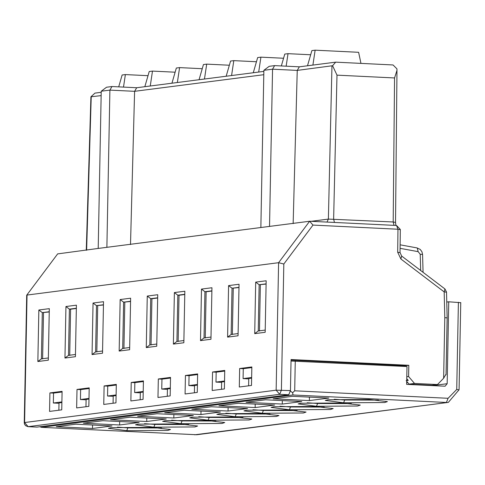 <?xml version="1.0" encoding="UTF-8"?>
<svg xmlns="http://www.w3.org/2000/svg" width="485" height="485" viewBox="0 0 485 485"><rect width="100%" height="100%" fill="white"/><g stroke="black" fill="none" stroke-linecap="round" stroke-linejoin="round"><path stroke-width="0.73" d="M291.024 361.034L406.994 366.533L406.654 384.369L445.091 386.212L447.17 383.708L448.74 301.797L460.404 302.658M290.43 391.11L292.631 392.723L294.698 390.801L448.098 398.294L456.731 389.461L458.404 302.27M446.764 302.052L448.74 301.797M167.289 396.275L167.428 388.976L170.314 388.606M39.964 426.758L41.431 427.321L292.995 394.972L292.631 392.723M166.24 418.985L146.725 421.495L110.483 419.725L130.004 417.215L166.24 418.985M206.428 420.422L224.731 422.52L222.069 423.447L180.941 423.696L162.645 421.326L165.3 420.671L206.428 420.422M179.317 423.908L197.625 426.006L194.964 426.933L153.836 427.182L135.533 424.811L138.189 424.157L179.317 423.908M139.134 422.471L119.613 424.981L83.378 423.211L102.893 420.701L139.134 422.471M112.023 425.957L92.508 428.467L56.272 426.697L75.787 424.187L112.023 425.957M152.211 427.394L170.514 429.492L167.852 430.419L126.73 430.668L108.428 428.297L111.083 427.643L152.211 427.394M260.639 413.45L278.948 415.548L276.286 416.476L235.158 416.73L216.856 414.354L219.517 413.699L260.639 413.45M220.457 412.014L200.935 414.523L164.7 412.753L184.221 410.243L220.457 412.014M369.073 399.507L387.382 401.604L384.714 402.532L343.592 402.786L325.289 400.41L327.945 399.755L369.073 399.507M328.885 398.07L309.369 400.58L273.134 398.809L292.649 396.3L328.885 398.07M341.967 402.993L360.27 405.09L357.609 406.018L316.487 406.272L298.184 403.896L300.839 403.241L341.967 402.993M301.779 401.556L282.264 404.066L246.028 402.295L265.544 399.786L301.779 401.556M274.674 405.042L255.152 407.552L218.917 405.781L238.438 403.271L274.674 405.042M314.856 406.478L333.165 408.576L330.503 409.504L289.375 409.758L271.073 407.382L273.728 406.727L314.856 406.478M247.562 408.528L228.047 411.037L191.811 409.267L211.327 406.757L247.562 408.528M287.75 409.964L306.053 412.062L303.392 412.99L262.27 413.244L243.967 410.868L246.623 410.213L287.75 409.964M173.83 418.009L137.594 416.239L157.11 413.729L193.345 415.499L173.83 418.009L173.897 414.548M208.053 420.21L189.75 417.84L192.406 417.185L233.534 416.936L251.842 419.034L249.175 419.962L208.053 420.21L209.187 417.433L242.906 417.549M334.268 399.27L344.726 400.004L378.445 400.119M309.369 400.58L309.436 397.124M307.163 402.756L317.62 403.49L351.34 403.605M282.264 404.066L282.331 400.61M255.152 407.552L255.219 404.096M280.051 406.242L290.509 406.976L324.235 407.091M228.047 411.037L228.114 407.582M252.946 409.728L263.404 410.462L297.123 410.577M221.506 389.303L221.645 382.004L224.525 381.634M248.617 385.817L248.756 378.518L251.636 378.148M194.4 392.789L194.54 385.49L197.419 385.12M200.935 414.523L201.002 411.068M225.84 413.214L236.292 413.947L270.018 414.063M198.729 416.7L209.187 417.433M140.183 399.761L140.323 392.462L143.202 392.092M113.078 403.247L113.217 395.948L116.097 395.578M85.966 406.733L86.106 399.434L88.985 399.064M58.861 410.219L59 402.92L61.88 402.55M146.725 421.495L146.791 418.034M171.623 420.186L182.081 420.919L215.801 421.035M144.512 423.672L154.97 424.405L188.695 424.52M119.613 424.981L119.68 421.52M92.508 428.467L92.574 425.005M117.406 427.158L127.864 427.891L161.584 428.006M410.486 384.557L410.831 384.217M399.973 229.599L397.973 229.235L397.682 252.224L400.889 259.002L444.175 291.909L444.8 317.663L446.8 317.863M444.8 317.663L443.636 378.245L437.47 384.557L414.517 383.435L408.606 376.536L408.819 365.302L291.055 359.549L290.454 390.595L288.751 394.766L279.693 394.323L281.397 390.152L283.822 264.016L312.983 225.082L397.973 229.235L396.542 225.476L400.319 229.496L400.028 252.485L401.665 256.05L444.951 288.957L446.521 292.025L447.146 317.778L446.048 374.85M445.709 374.669L443.636 378.245M437.47 384.557L432.044 385.254L409.097 384.132L406.715 381.349M444.927 288.939L444.175 291.909L446.17 292.109M414.517 383.435L409.097 384.132M288.751 394.766L36.969 427.103M49.555 411.413L61.74 409.849L62.092 391.353L49.906 392.917L49.555 411.413M76.648 407.927L88.846 406.363L89.204 387.867L77.006 389.437L76.648 407.927M212.187 390.498L224.385 388.934L224.743 370.437L212.545 372.007L212.187 390.498M239.299 387.012L251.497 385.448L251.848 366.951L239.651 368.521L239.299 387.012M103.76 404.441L115.957 402.877L116.309 384.381L104.111 385.951L103.76 404.441M185.082 393.984L197.28 392.42L197.637 373.923L185.434 375.493L185.082 393.984M130.865 400.956L143.063 399.391L143.421 380.895L131.223 382.465L130.865 400.956M157.971 397.47L170.174 395.905L170.526 377.409L158.328 378.979L157.971 397.47M202.239 68.712L179.589 67.609L177.364 82.511L199.056 79.722L203.445 64.541L206.701 64.123L204.47 79.025L226.168 76.236L230.557 61.055L233.806 60.637L231.581 75.539L253.273 72.75L257.662 57.569L260.918 57.151L258.687 72.053L263.852 71.392M274.625 65.62L269.199 66.318L263.876 70.313L272.552 69.197L274.625 65.62L299.348 66.827L307.49 65.778L311.879 50.598L315.129 50.179L312.904 65.081L307.496 65.778M312.983 225.082L309.648 221.245L269.533 226.404L272.552 69.197L297.244 70.404L332.583 65.718L336.99 75.145L394.547 77.958L396.966 70.434L396.948 68.864L393.05 64.96L335.675 62.153L312.904 65.081M101.207 92.308L94.969 93.108L90.919 96.794L101.141 95.618M111.974 86.53L106.554 87.227L101.226 91.222L109.901 90.113L111.974 86.53L136.703 87.743L177.364 82.511M309.776 221.239L396.542 225.476L309.776 221.239M283.822 264.016L278.596 262.7L309.648 221.245M27.045 295.05L26.693 295.262L24.25 422.629L24.596 422.532L27.045 295.05L278.596 262.7L276.147 390.183L290.454 390.595M101.226 91.222L98.206 248.435L57.648 253.897M28.148 426.673L24.596 422.532L276.147 390.183L279.693 394.323L28.148 426.673L37.206 427.115M156.74 346.235L146.276 347.581L147.264 296.062L157.728 294.716L156.74 346.235M183.845 342.749L173.381 344.095L174.376 292.576L184.833 291.23L183.845 342.749M130.623 298.202L129.634 349.721L119.171 351.067L120.159 299.548L130.623 298.202M227.598 337.123L238.062 335.778L239.05 284.258L228.587 285.604L227.598 337.123L231.151 334.462L238.105 333.565M200.493 340.609L201.481 289.09L211.945 287.744L210.957 339.264L200.493 340.609L204.039 337.948L210.999 337.051M64.954 358.039L75.418 356.693L76.406 305.174L65.942 306.52L64.954 358.039L68.5 355.378L75.46 354.48M103.457 304.756L96.497 305.653L93.047 303.034L103.511 301.688L102.523 353.207L92.059 354.553L95.612 351.892L102.565 350.995M93.047 303.034L92.059 354.553M265.174 332.292L254.71 333.638L255.698 282.118L266.162 280.773L265.174 332.292M48.318 360.179L37.854 361.525L38.848 310L49.312 308.654L48.318 360.179M103.45 304.974L96.497 305.653L95.612 351.892M49.252 311.728L42.298 312.625L38.848 310M49.246 311.946L42.298 312.625L41.407 358.858L37.854 361.525M41.407 358.858L48.361 357.966M76.345 308.242L69.391 309.139L68.5 355.378M65.942 306.52L69.391 309.139L70.598 309.2L69.713 355.432M238.996 287.332L232.036 288.223L228.587 285.604M238.99 287.544L232.036 288.223L231.151 334.462M266.101 283.846L259.148 284.737L255.698 282.118M266.095 284.058L259.148 284.737L258.256 330.976L254.71 333.638M258.256 330.976L265.216 330.079M130.562 301.27L123.608 302.167L122.717 348.406L129.677 347.509M130.556 301.488L123.608 302.167L120.159 299.548M119.171 351.067L122.717 348.406M184.779 294.298L177.819 295.195L176.934 341.434L183.888 340.537M174.376 292.576L177.819 295.195L179.032 295.256L178.14 341.495M173.381 344.095L176.934 341.434M157.667 297.784L150.714 298.681L149.829 344.92L156.782 344.023M147.264 296.062L150.714 298.681L151.92 298.742L151.035 344.974M146.276 347.581L149.829 344.92M201.481 289.09L204.931 291.709L204.039 337.948M211.884 290.818L204.931 291.709L206.137 291.77L205.252 338.009M171.945 83.208L176.34 68.027L179.589 67.609M258.687 72.053L253.279 72.75M231.581 75.539L226.174 76.236M204.47 79.025L199.062 79.722M269.533 226.404L106.882 247.32L109.901 90.113L134.6 91.319L136.703 87.743M130.507 244.537L134.6 91.319L263.791 74.702M229.344 65.226L206.701 64.123M256.456 61.74L233.806 60.637M283.561 58.255L260.918 57.151M281.336 65.948L284.768 54.084L288.023 53.665L286.15 66.184M310.667 54.769L288.023 53.665M293.152 223.621L297.244 70.404L299.348 66.827M332.583 65.718L335.675 62.153M315.129 50.179L358.615 52.301L360.961 63.389M86.269 250.272L90.919 96.794M118.698 86.863L122.135 74.993L125.373 74.581L123.505 87.094M148.022 75.684L125.373 74.581M144.833 86.694L149.228 71.513L152.484 71.095L150.259 85.997M175.127 72.198L152.484 71.095M98.206 248.435L106.882 247.32M420.677 270.503L420.21 254.243L418.137 251.654L417.245 247.956M423.072 272.321L422.556 254.334L421.926 251.739L420.216 249.417L417.027 247.95M260.857 227.52L263.876 70.313M331.958 65.936L328.381 219.093L393.189 221.972L394.547 77.958M334.45 222.445L333.632 219.062L336.99 75.145M420.21 254.243L422.205 254.419M408.606 376.536L406.8 376.766M406.139 380.683L408.255 380.41L406.763 378.67M405.502 366.46L405.515 365.732L408.819 365.302M405.515 365.732L291.042 360.137M62.08 391.995L53.532 393.099L53.344 403.005L58.994 403.277M53.532 393.099L49.906 392.917M77.006 389.437L80.625 389.613L80.437 399.519L86.1 399.798M89.191 388.509L80.625 389.613M224.731 371.08L216.164 372.183L215.977 382.089L221.639 382.368M216.164 372.183L212.545 372.007M239.651 368.521L243.276 368.697L243.088 378.603L248.75 378.882M251.836 367.594L243.276 368.697M104.111 385.951L107.737 386.127L107.543 396.033L113.211 396.312M116.297 385.023L107.737 386.127M185.434 375.493L189.059 375.669L188.871 385.575L194.533 385.854M197.619 374.565L189.059 375.669M131.223 382.465L134.842 382.641L134.654 392.547L140.317 392.826M143.408 381.537L134.842 382.641M158.328 378.979L161.954 379.155L161.76 389.061L167.422 389.34M170.514 378.051L161.954 379.155M97.709 305.714L96.818 351.946M43.505 312.679L42.613 358.918M76.339 308.46L70.598 309.2M233.249 288.284L232.357 334.523M260.354 284.798L259.469 331.037M124.815 302.228L123.924 348.46M184.773 294.516L179.032 295.256M157.667 298.002L151.92 298.742M211.878 291.03L206.137 291.77M406.685 382.683L407.739 382.55M408.255 380.41L406.733 380.337M134.654 392.547L143.214 391.45M107.543 396.033L116.109 394.935M80.437 399.519L88.998 398.421M53.344 403.005L61.892 401.907M243.088 378.603L251.648 377.506M215.977 382.089L224.537 380.992M188.871 385.575L197.431 384.478M161.76 389.061L170.326 387.964M295.268 361.076L294.698 390.801M432.268 385.623L447.17 383.708M41.431 427.321L196.777 434.742L448.34 402.392L194.6 434.803M448.098 398.294L446.394 402.471L292.995 394.972M344.726 400.004L343.592 402.786M317.62 403.49L316.481 406.272M290.509 406.976L289.375 409.758M263.404 410.462L262.27 413.244M236.292 413.947L235.158 416.724M182.081 420.919L180.941 423.696M154.97 424.405L153.836 427.182M127.864 427.891L126.73 430.668M458.725 389.849L456.731 389.461M37.084 427.115L27.851 426.642M397.682 252.224L399.676 252.582M401.665 256.05L400.889 259.002M400.076 248.338L418.137 251.654M311.164 221.305L328.381 219.093L326.975 222.081M86.621 250.181L91.228 96.897M394.044 225.355L393.183 221.972L395.178 222.36M395.887 225.446L395.53 222.251L396.972 70.434M41.304 427.321L196.777 434.742M460.75 302.555L459.077 389.746L448.34 402.392M26.723 295.177L57.697 253.831M28.027 426.673L25.572 425.666L24.547 424.217L24.25 422.629M417.227 247.956L400.125 244.816"/></g></svg>
